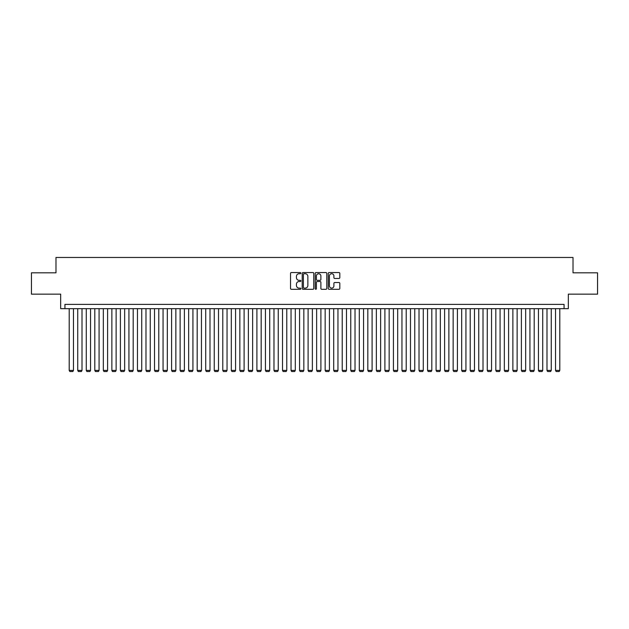 <?xml version="1.0" encoding="UTF-8"?>
<svg xmlns="http://www.w3.org/2000/svg" width="629" height="629" viewBox="0 0 629 629"><rect width="100%" height="100%" fill="white"/><g stroke="black" fill="none" stroke-linecap="round" stroke-linejoin="round"><path stroke-width="0.94" d="M300.851 273.135A0.59 0.59 0 0 0 300.261 272.554L291.369 272.554A0.841 0.841 0 0 0 290.527 273.387L290.527 288.467A0.841 0.841 0 0 0 291.369 289.301L300.261 289.301A0.59 0.59 0 0 0 300.851 288.719A0.59 0.59 0 0 0 300.261 288.129L299.113 288.129A2.681 2.681 0 0 1 296.432 285.448L296.432 284.19A2.681 2.681 0 0 1 299.113 281.509L300.261 281.509A0.59 0.59 0 0 0 300.851 280.927A0.59 0.59 0 0 0 300.261 280.337L299.113 280.337A2.681 2.681 0 0 1 296.432 277.664L296.432 276.406A2.681 2.681 0 0 1 299.113 273.725L300.261 273.725A0.59 0.59 0 0 0 300.851 273.135M338.976 278.458A0.841 0.841 0 0 0 339.809 277.617L339.809 273.387A0.841 0.841 0 0 0 338.976 272.554L329.093 272.554A0.841 0.841 0 0 0 328.259 273.387L328.259 288.467A0.841 0.841 0 0 0 329.093 289.301L338.976 289.301A0.841 0.841 0 0 0 339.809 288.467L339.809 283.357A0.841 0.841 0 0 0 338.976 282.515L334.746 282.515A0.841 0.841 0 0 0 333.905 283.357L333.905 285.888A2.241 2.241 0 0 1 331.672 288.129A2.241 2.241 0 0 1 329.431 285.888L329.431 275.966A2.241 2.241 0 0 1 331.672 273.725A2.241 2.241 0 0 1 333.905 275.966L333.905 277.617A0.841 0.841 0 0 0 334.746 278.458L338.976 278.458M564.064 308.658L568.325 308.658L568.325 294.152L597.55 294.152L597.55 272.821L573.019 272.821L573.019 257.465L55.981 257.465L55.981 272.821L31.45 272.821L31.45 294.152L60.675 294.152L60.675 308.658L564.064 308.658L564.064 304.389L64.936 304.389L64.936 308.658M313.769 273.387A0.841 0.841 0 0 0 312.928 272.554L303.044 272.554A0.841 0.841 0 0 0 302.211 273.387L302.211 288.467A0.841 0.841 0 0 0 303.044 289.301L312.928 289.301A0.841 0.841 0 0 0 313.769 288.467L313.769 273.387M316.072 272.554L325.956 272.554A0.841 0.841 0 0 1 326.789 273.387L326.789 288.467A0.841 0.841 0 0 1 325.956 289.301L321.726 289.301A0.841 0.841 0 0 1 320.884 288.467L320.884 282.35A0.841 0.841 0 0 0 320.051 281.509L317.244 281.509A0.841 0.841 0 0 0 316.403 282.35L316.403 288.719A0.59 0.59 0 0 1 315.821 289.301A0.59 0.59 0 0 1 315.231 288.719L315.231 273.387A0.841 0.841 0 0 1 316.072 272.554M303.972 273.725A0.59 0.59 0 0 0 303.382 274.307L303.382 287.539A0.59 0.59 0 0 0 303.972 288.129L305.183 288.129A2.681 2.681 0 0 0 307.864 285.448L307.864 276.406A2.681 2.681 0 0 0 305.183 273.725L303.972 273.725M320.884 276.005A2.241 2.241 0 0 0 318.644 273.764A2.241 2.241 0 0 0 316.403 276.005L316.403 279.504A0.841 0.841 0 0 0 317.244 280.337L320.051 280.337A0.841 0.841 0 0 0 320.884 279.504L320.884 276.005M73.467 308.658L73.467 370.426L69.206 370.426L69.206 308.658M73.467 370.426L72.83 371.535L69.843 371.535L69.206 370.426M82.006 308.658L82.006 370.426L77.737 370.426L77.737 308.658M82.006 370.426L81.361 371.535L78.373 371.535L77.737 370.426M90.537 308.658L90.537 370.426L86.267 370.426L86.267 308.658M90.537 370.426L89.892 371.535L86.912 371.535L86.267 370.426M99.067 308.658L99.067 370.426L94.798 370.426L94.798 308.658M99.067 370.426L98.423 371.535L95.443 371.535L94.798 370.426M107.598 308.658L107.598 370.426L103.329 370.426L103.329 308.658M107.598 370.426L106.961 371.535L103.974 371.535L103.329 370.426M116.129 308.658L116.129 370.426L111.868 370.426L111.868 308.658M116.129 370.426L115.492 371.535L112.505 371.535L111.868 370.426M124.66 308.658L124.66 370.426L120.398 370.426L120.398 308.658M124.66 370.426L124.023 371.535L121.035 371.535L120.398 370.426M133.191 308.658L133.191 370.426L128.929 370.426L128.929 308.658M133.191 370.426L132.554 371.535L129.566 371.535L128.929 370.426M141.729 308.658L141.729 370.426L137.46 370.426L137.46 308.658M141.729 370.426L141.085 371.535L138.097 371.535L137.46 370.426M150.26 308.658L150.26 370.426L145.991 370.426L145.991 308.658M150.26 370.426L149.616 371.535L146.636 371.535L145.991 370.426M158.791 308.658L158.791 370.426L154.522 370.426L154.522 308.658M158.791 370.426L158.154 371.535L155.166 371.535L154.522 370.426M167.322 308.658L167.322 370.426L163.06 370.426L163.06 308.658M167.322 370.426L166.685 371.535L163.697 371.535L163.06 370.426M175.853 308.658L175.853 370.426L171.591 370.426L171.591 308.658M175.853 370.426L175.216 371.535L172.228 371.535L171.591 370.426M184.383 308.658L184.383 370.426L180.122 370.426L180.122 308.658M184.383 370.426L183.747 371.535L180.759 371.535L180.122 370.426M192.922 308.658L192.922 370.426L188.653 370.426L188.653 308.658M192.922 370.426L192.277 371.535L189.29 371.535L188.653 370.426M201.453 308.658L201.453 370.426L197.184 370.426L197.184 308.658M201.453 370.426L200.808 371.535L197.828 371.535L197.184 370.426M209.984 308.658L209.984 370.426L205.714 370.426L205.714 308.658M209.984 370.426L209.339 371.535L206.359 371.535L205.714 370.426M218.515 308.658L218.515 370.426L214.245 370.426L214.245 308.658M218.515 370.426L217.878 371.535L214.89 371.535L214.245 370.426M227.045 308.658L227.045 370.426L222.784 370.426L222.784 308.658M227.045 370.426L226.409 371.535L223.421 371.535L222.784 370.426M235.576 308.658L235.576 370.426L231.315 370.426L231.315 308.658M235.576 370.426L234.939 371.535L231.952 371.535L231.315 370.426M244.107 308.658L244.107 370.426L239.846 370.426L239.846 308.658M244.107 370.426L243.47 371.535L240.482 371.535L239.846 370.426M252.646 308.658L252.646 370.426L248.376 370.426L248.376 308.658M252.646 370.426L252.001 371.535L249.013 371.535L248.376 370.426M261.177 308.658L261.177 370.426L256.907 370.426L256.907 308.658M261.177 370.426L260.532 371.535L257.552 371.535L256.907 370.426M269.707 308.658L269.707 370.426L265.438 370.426L265.438 308.658M269.707 370.426L269.07 371.535L266.083 371.535L265.438 370.426M278.238 308.658L278.238 370.426L273.977 370.426L273.977 308.658M278.238 370.426L277.601 371.535L274.614 371.535L273.977 370.426M286.769 308.658L286.769 370.426L282.507 370.426L282.507 308.658M286.769 370.426L286.132 371.535L283.144 371.535L282.507 370.426M295.3 308.658L295.3 370.426L291.038 370.426L291.038 308.658M295.3 370.426L294.663 371.535L291.675 371.535L291.038 370.426M303.838 308.658L303.838 370.426L299.569 370.426L299.569 308.658M303.838 370.426L303.194 371.535L300.206 371.535L299.569 370.426M312.369 308.658L312.369 370.426L308.1 370.426L308.1 308.658M312.369 370.426L311.725 371.535L308.745 371.535L308.1 370.426M320.9 308.658L320.9 370.426L316.631 370.426L316.631 308.658M320.9 370.426L320.255 371.535L317.275 371.535L316.631 370.426M329.431 308.658L329.431 370.426L325.162 370.426L325.162 308.658M329.431 370.426L328.794 371.535L325.806 371.535L325.162 370.426M337.962 308.658L337.962 370.426L333.7 370.426L333.7 308.658M337.962 370.426L337.325 371.535L334.337 371.535L333.7 370.426M346.493 308.658L346.493 370.426L342.231 370.426L342.231 308.658M346.493 370.426L345.856 371.535L342.868 371.535L342.231 370.426M355.023 308.658L355.023 370.426L350.762 370.426L350.762 308.658M355.023 370.426L354.386 371.535L351.399 371.535L350.762 370.426M363.562 308.658L363.562 370.426L359.293 370.426L359.293 308.658M363.562 370.426L362.917 371.535L359.93 371.535L359.293 370.426M372.093 308.658L372.093 370.426L367.823 370.426L367.823 308.658M372.093 370.426L371.448 371.535L368.468 371.535L367.823 370.426M380.624 308.658L380.624 370.426L376.354 370.426L376.354 308.658M380.624 370.426L379.987 371.535L376.999 371.535L376.354 370.426M389.154 308.658L389.154 370.426L384.893 370.426L384.893 308.658M389.154 370.426L388.518 371.535L385.53 371.535L384.893 370.426M397.685 308.658L397.685 370.426L393.424 370.426L393.424 308.658M397.685 370.426L397.048 371.535L394.061 371.535L393.424 370.426M406.216 308.658L406.216 370.426L401.955 370.426L401.955 308.658M406.216 370.426L405.579 371.535L402.591 371.535L401.955 370.426M414.755 308.658L414.755 370.426L410.485 370.426L410.485 308.658M414.755 370.426L414.11 371.535L411.122 371.535L410.485 370.426M423.286 308.658L423.286 370.426L419.016 370.426L419.016 308.658M423.286 370.426L422.641 371.535L419.661 371.535L419.016 370.426M431.816 308.658L431.816 370.426L427.547 370.426L427.547 308.658M431.816 370.426L431.172 371.535L428.192 371.535L427.547 370.426M440.347 308.658L440.347 370.426L436.078 370.426L436.078 308.658M440.347 370.426L439.71 371.535L436.723 371.535L436.078 370.426M448.878 308.658L448.878 370.426L444.617 370.426L444.617 308.658M448.878 370.426L448.241 371.535L445.253 371.535L444.617 370.426M457.409 308.658L457.409 370.426L453.147 370.426L453.147 308.658M457.409 370.426L456.772 371.535L453.784 371.535L453.147 370.426M465.94 308.658L465.94 370.426L461.678 370.426L461.678 308.658M465.94 370.426L465.303 371.535L462.315 371.535L461.678 370.426M474.478 308.658L474.478 370.426L470.209 370.426L470.209 308.658M474.478 370.426L473.834 371.535L470.846 371.535L470.209 370.426M483.009 308.658L483.009 370.426L478.74 370.426L478.74 308.658M483.009 370.426L482.364 371.535L479.384 371.535L478.74 370.426M491.54 308.658L491.54 370.426L487.271 370.426L487.271 308.658M491.54 370.426L490.903 371.535L487.915 371.535L487.271 370.426M500.071 308.658L500.071 370.426L495.809 370.426L495.809 308.658M500.071 370.426L499.434 371.535L496.446 371.535L495.809 370.426M508.602 308.658L508.602 370.426L504.34 370.426L504.34 308.658M508.602 370.426L507.965 371.535L504.977 371.535L504.34 370.426M517.132 308.658L517.132 370.426L512.871 370.426L512.871 308.658M517.132 370.426L516.495 371.535L513.508 371.535L512.871 370.426M525.671 308.658L525.671 370.426L521.402 370.426L521.402 308.658M525.671 370.426L525.026 371.535L522.039 371.535L521.402 370.426M534.202 308.658L534.202 370.426L529.933 370.426L529.933 308.658M534.202 370.426L533.557 371.535L530.577 371.535L529.933 370.426M542.733 308.658L542.733 370.426L538.463 370.426L538.463 308.658M542.733 370.426L542.088 371.535L539.108 371.535L538.463 370.426M551.263 308.658L551.263 370.426L546.994 370.426L546.994 308.658M551.263 370.426L550.627 371.535L547.639 371.535L546.994 370.426M559.794 308.658L559.794 370.426L555.533 370.426L555.533 308.658M559.794 370.426L559.157 371.535L556.17 371.535L555.533 370.426"/></g></svg>

